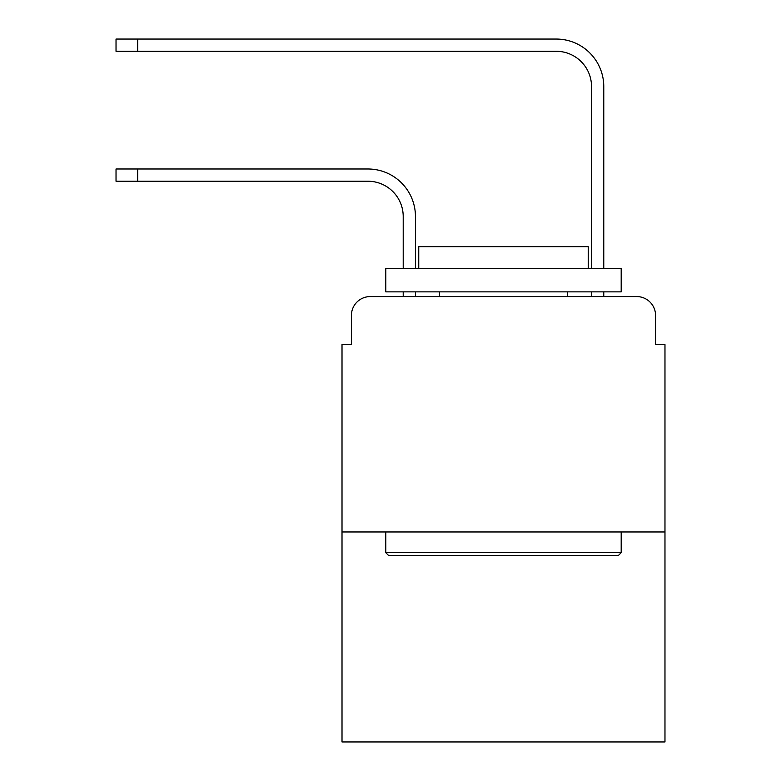 <?xml version="1.0" encoding="UTF-8"?>
<svg xmlns="http://www.w3.org/2000/svg" width="781" height="781" viewBox="0 0 781 781"><rect width="100%" height="100%" fill="white"/><g stroke="black" fill="none" stroke-linecap="round" stroke-linejoin="round"><path stroke-width="1.17" d="M351.421 315.407L351.421 344.597L351.421 315.407A18.832 18.832 0 0 1 370.253 296.575L403.211 296.575L403.211 291.869M664.973 531.978L342.01 531.978L342.01 741.95L664.973 741.95L664.973 344.597L655.562 344.597L655.562 315.407A18.832 18.832 0 0 0 636.73 296.575L370.253 296.575M342.01 531.978L342.01 344.597L351.421 344.597M415.453 291.869L415.453 296.575L415.453 291.869L415.453 296.575L415.453 291.869L415.453 296.575L415.453 291.869L415.453 296.575L415.453 291.869L415.453 296.575L415.453 291.869L415.453 296.575L415.453 291.869L415.453 296.575L415.453 291.869L415.453 296.575L430.048 296.575M576.934 296.575L591.529 296.575L591.529 291.869M603.772 291.869L603.772 296.575L603.772 291.869L603.772 296.575L603.772 291.869L603.772 296.575L603.772 291.869L603.772 296.575L603.772 291.869L603.772 296.575L603.772 291.869L603.772 296.575L603.772 291.869L603.772 296.575L603.772 291.869L603.772 296.575L636.73 296.575M655.562 344.597L655.562 315.407M415.453 268.332L415.453 216.542A47.553 47.553 0 0 0 367.9 168.989L137.681 168.989L137.681 181.231L116.027 181.231L116.027 168.989L137.681 168.989M137.681 181.231L367.9 181.231A35.311 35.311 0 0 1 403.211 216.542L403.211 268.332M603.772 268.332L603.772 86.603A47.553 47.553 0 0 0 556.218 39.05L137.681 39.05L137.681 51.292L116.027 51.292L116.027 39.05L137.681 39.05M137.681 51.292L556.218 51.292A35.311 35.311 0 0 1 591.529 86.603L591.529 268.332M367.9 181.231A35.311 35.311 0 0 1 403.211 216.542A35.311 35.311 0 0 0 367.9 181.231A35.311 35.311 0 0 1 403.211 216.542A35.311 35.311 0 0 0 367.9 181.231A35.311 35.311 0 0 1 403.211 216.542A35.311 35.311 0 0 0 367.9 181.231A35.311 35.311 0 0 1 403.211 216.542A35.311 35.311 0 0 0 367.9 181.231A35.311 35.311 0 0 1 403.211 216.542A35.311 35.311 0 0 0 367.9 181.231A35.311 35.311 0 0 1 403.211 216.542A35.311 35.311 0 0 0 367.9 181.231A35.311 35.311 0 0 1 403.211 216.542A35.311 35.311 0 0 0 367.9 181.231M556.218 51.292A35.311 35.311 0 0 1 591.529 86.603A35.311 35.311 0 0 0 556.218 51.292A35.311 35.311 0 0 1 591.529 86.603A35.311 35.311 0 0 0 556.218 51.292A35.311 35.311 0 0 1 591.529 86.603A35.311 35.311 0 0 0 556.218 51.292A35.311 35.311 0 0 1 591.529 86.603A35.311 35.311 0 0 0 556.218 51.292A35.311 35.311 0 0 1 591.529 86.603A35.311 35.311 0 0 0 556.218 51.292A35.311 35.311 0 0 1 591.529 86.603A35.311 35.311 0 0 0 556.218 51.292A35.311 35.311 0 0 1 591.529 86.603A35.311 35.311 0 0 0 556.218 51.292M618.367 555.516L388.616 555.516L385.794 552.694L621.188 552.694L618.367 555.516M385.794 268.332L621.188 268.332L621.188 291.869L385.794 291.869L385.794 268.332M588.239 268.332L588.239 246.669L418.753 246.669L418.753 268.332M385.794 531.978L385.794 552.694M621.188 531.978L621.188 552.694M439.459 291.869L439.459 296.575M567.523 291.869L567.523 296.575"/></g></svg>

